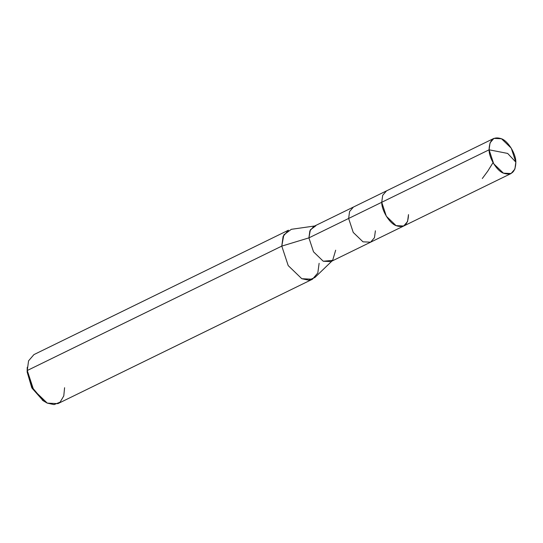 <?xml version="1.0" encoding="UTF-8"?>
<svg xmlns="http://www.w3.org/2000/svg" width="543" height="543" viewBox="0 0 543 543"><rect width="100%" height="100%" fill="white"/><g stroke="black" fill="none" stroke-linecap="round" stroke-linejoin="round"><path stroke-width="0.81" d="M489.094 149.8L507.651 153.431L515.85 162.126C515.578 172.111 511.438 175.796 503.436 173.169C496.859 170.889 488.971 158.04 489.094 149.8L493.696 163.776L503.436 173.169L511.058 173.536L514.907 169.07L515.85 162.126L507.651 153.431L489.094 149.8C489.365 139.816 493.506 136.137 501.508 138.757C508.085 141.037 515.972 153.893 515.85 162.126L511.248 148.158L501.508 138.757L493.886 138.397L490.037 142.863L489.094 149.8L381.736 202.274L489.094 149.8M511.058 173.536L403.707 226.01L396.078 225.644L386.338 216.25L381.736 202.274C381.614 210.514 389.501 223.363 396.078 225.644C404.087 228.27 408.221 224.585 408.492 214.6C408.221 224.585 404.087 228.27 396.078 225.644C389.501 223.363 381.614 210.514 381.736 202.274L382.679 195.331L386.528 190.871L382.679 195.331L381.736 202.274L386.338 216.25L396.078 225.644L403.707 226.01L407.555 221.544L408.492 214.6M27.211 368.215L27.157 372.043L27.259 370.516L281.783 246.108L308.919 237.868L381.736 202.274L348.64 218.456L353.235 232.424L362.982 241.825L370.604 242.185L362.982 241.825L353.235 232.424L348.64 218.456L349.583 211.512L353.432 207.046L349.583 211.512L348.64 218.456L308.919 237.868L313.521 251.837L323.261 261.237L332.655 260.355L335.676 250.194M403.707 226.01L370.604 242.185L374.453 237.719L375.396 230.782M370.604 242.185L330.884 261.597L323.261 261.237L313.521 251.837L308.919 237.868L309.863 230.924L313.711 226.458L493.886 138.397M331.854 261.129L314.906 277.487L308.777 280.188L301.793 278.715L288.204 265.602L281.783 246.108L288.204 265.602L301.793 278.715L312.435 279.224L317.804 272.993L319.121 263.307M312.435 279.224L57.904 403.632L47.268 403.123L33.673 390.01L27.259 370.516L32.254 387.526L43.786 401.114L47.268 403.123L54.042 404.603L60.069 402.173L63.775 395.949L64.59 387.716M43.033 400.571L31.738 387.634L27.157 372.043L32.017 388.15L43.033 400.571M315.782 225.827L310.386 229.791L308.919 237.868L281.783 246.108L283.826 234.841L291.36 229.309L314.682 225.983M288.469 230.191L283.1 236.422L281.783 246.108L27.259 370.516L28.569 360.83L33.938 354.599L288.469 230.191M27.252 367.285L27.157 372.043L27.252 367.285M493.024 162.635L487.75 171.16L482.306 178.525M43.786 401.114L42.306 400.089"/></g></svg>
